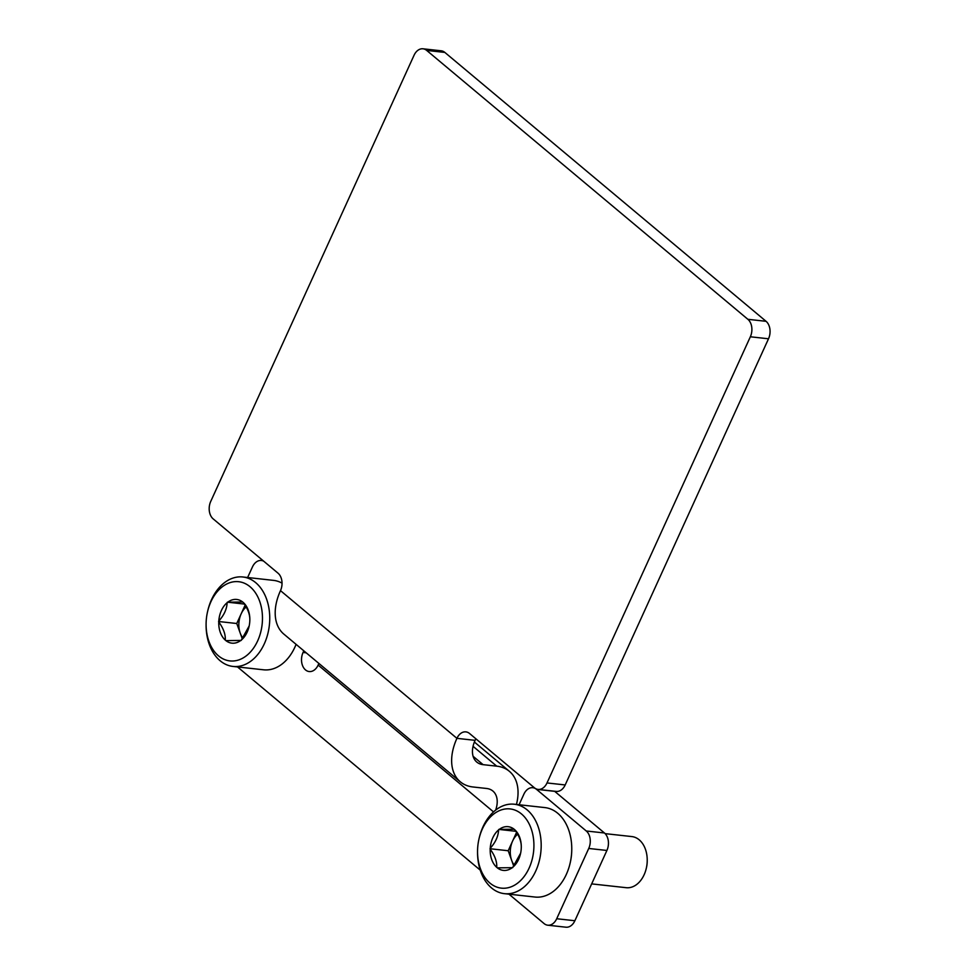 <?xml version="1.0" encoding="UTF-8"?>
<svg xmlns="http://www.w3.org/2000/svg" width="976" height="976" viewBox="0 0 976 976"><rect width="100%" height="100%" fill="white"/><g stroke="black" fill="none" stroke-linecap="round" stroke-linejoin="round"><path stroke-width="1.46" d="M303.804 650.809L303.06 652.456A12.859 9.04 -83.7 0 0 309.185 671.549A12.859 9.04 -83.7 0 0 318.139 665.083A25.705 16.555 129.9 0 0 318.847 663.399M263.715 561.2A12.859 9.04 -83.7 0 0 261.397 560.48A12.859 9.04 -83.7 0 0 252.442 566.946L247.623 577.511M237.51 666.937L480.216 870.104M508.96 894.162L544.083 923.577A12.859 9.04 -83.7 0 0 547.756 925.199A12.859 9.04 -83.7 0 0 556.71 918.733L588.735 848.461A12.859 9.04 -83.7 0 0 586.271 830.991L536.507 789.34A12.859 9.04 -83.7 0 0 532.835 787.705A12.859 9.04 -83.7 0 0 523.892 794.171L519.073 804.749M547.756 925.199L565.934 927.2A12.859 9.04 -83.7 0 0 574.876 920.734L606.901 850.462A12.859 9.04 -83.7 0 0 604.449 832.992L554.685 791.341A12.859 9.04 -83.7 0 0 554.551 791.231M495.662 810.08A25.705 16.555 -50.1 0 0 492.904 791.06A25.705 16.555 -50.1 0 0 486.573 788.474L472.933 786.973A51.423 33.123 -50.1 0 1 460.269 781.776L283.821 634.083A51.423 33.123 129.9 0 1 280.49 590.639A12.859 9.04 -83.7 0 0 278.026 573.18L213.183 518.89A12.859 9.04 -83.7 0 1 210.731 501.432L414.056 55.266A12.859 9.04 -83.7 0 1 423.011 48.8L441.176 50.801A12.859 9.04 -83.7 0 1 444.849 52.423L766.062 321.311A12.859 9.04 -83.7 0 1 768.515 338.782L565.189 784.948A12.859 9.04 -83.7 0 1 556.235 791.414L538.069 789.413A12.859 9.04 -83.7 0 0 547.011 782.947L750.349 336.781A12.859 9.04 -83.7 0 0 747.884 319.311L766.062 321.311M538.069 789.413A12.859 9.04 -83.7 0 1 534.397 787.778L469.554 733.501A12.859 9.04 -83.7 0 0 465.869 731.878A12.859 9.04 -83.7 0 0 456.927 738.344L475.092 740.345A12.859 9.04 -83.7 0 1 475.898 738.82M423.011 48.8A12.859 9.04 -83.7 0 1 426.683 50.423L747.884 319.311M460.269 781.776A51.423 33.123 -50.1 0 1 456.927 738.344L280.49 590.639M473.104 756.29L483.108 764.659A25.705 16.555 -50.1 0 1 476.764 762.061A25.705 16.555 -50.1 0 1 475.092 740.345M483.108 764.659L496.735 766.16A51.423 33.123 -50.1 0 1 509.411 771.345A51.423 33.123 -50.1 0 1 516.438 804.456M250.051 586.735A39.857 28.023 96.3 0 1 247.465 654.872A39.857 28.023 96.3 0 1 206.095 624.225A39.857 28.023 96.3 0 1 207.412 612.33A39.857 28.023 96.3 0 1 250.051 586.735M241.194 640.439L241.426 639.939A21.984 15.457 96.3 0 0 249.112 626.263A21.984 15.457 96.3 0 0 249.771 621.627L249.819 620.626A21.984 15.457 96.3 0 0 249.844 619.711A21.984 15.457 96.3 0 0 243.268 602.485L242.682 601.997A21.984 15.457 96.3 0 0 227.786 602.18L227.152 602.68A21.984 15.457 96.3 0 0 218.807 621.004L218.758 622.005A21.984 15.457 96.3 0 0 225.31 640.134L225.895 640.622A21.984 15.457 96.3 0 0 240.791 640.439L241.194 640.439M249.161 625.982L241.426 639.939M240.791 640.439L225.895 640.622M225.31 640.134C225.627 634.4 223.443 628.349 218.758 622.005M218.807 621.004C224.065 615.185 226.847 609.085 227.152 602.68M227.786 602.18L242.682 601.997M243.268 602.485C247.928 608.768 250.112 614.819 249.819 620.626M296.082 644.343A44.994 31.635 96.3 0 1 263.569 669.804L232.996 666.437A44.994 31.635 96.3 0 1 206.095 624.994L206.095 624.225M207.412 612.33L207.583 611.574A44.994 31.635 96.3 0 1 242.853 576.987L273.426 580.366A44.994 31.635 96.3 0 1 282.04 583.123M242.853 576.987A44.994 31.635 96.3 0 1 255.712 582.672A44.994 31.635 96.3 0 1 267.546 634.803A44.994 31.635 96.3 0 1 232.996 666.437M242.316 638.914L236.753 623.505L218.575 621.505M236.753 623.505L245.11 605.169M244.366 604.059L227.384 602.18M242.963 638.121A19.288 13.554 96.3 0 1 240.206 633.07A19.288 13.554 96.3 0 1 241.157 613.843A19.288 13.554 96.3 0 1 246.196 606.974M521.489 813.96A39.857 28.023 96.3 0 1 518.903 882.109A39.857 28.023 96.3 0 1 477.545 851.45A39.857 28.023 96.3 0 1 478.85 839.555A39.857 28.023 96.3 0 1 521.489 813.96M512.644 867.664L512.864 867.164A21.984 15.457 96.3 0 0 520.562 853.5A21.984 15.457 96.3 0 0 521.221 848.852L521.269 847.851A21.984 15.457 96.3 0 0 521.282 846.936A21.984 15.457 96.3 0 0 514.718 829.722L514.132 829.222A21.984 15.457 96.3 0 0 499.236 829.405L498.59 829.917A21.984 15.457 96.3 0 0 490.245 848.229L490.196 849.23A21.984 15.457 96.3 0 0 496.747 867.359L497.333 867.859A21.984 15.457 96.3 0 0 512.229 867.676L512.644 867.664M520.611 853.219L512.864 867.164M512.229 867.676L497.333 867.859M496.747 867.359C497.065 861.625 494.881 855.586 490.196 849.23M490.245 848.229C495.503 842.41 498.297 836.31 498.59 829.917M499.236 829.405L514.132 829.222M514.718 829.722C519.378 836.005 521.562 842.044 521.269 847.851M478.85 839.555L479.021 838.799A44.994 31.635 96.3 0 1 514.303 804.224L544.876 807.591A44.994 31.635 96.3 0 1 557.735 813.276A44.994 31.635 96.3 0 1 571.765 849.035L571.765 849.486A41.968 29.512 96.3 0 1 570.387 862.015L570.289 862.455A44.994 31.635 96.3 0 1 535.007 897.042L504.433 893.662A44.994 31.635 96.3 0 1 477.545 852.231L477.545 851.45M605.132 833.638L631.862 836.578A25.705 18.08 96.3 0 1 647.222 860.259A25.705 18.08 96.3 0 1 646.38 867.932A25.705 18.08 96.3 0 1 626.226 887.696L591.676 883.89M647.222 860.259L647.222 861.1A20.191 14.189 96.3 0 1 646.563 867.127L646.38 867.932M571.765 849.035A44.994 31.635 96.3 0 1 570.289 862.455M514.303 804.224A44.994 31.635 96.3 0 1 527.162 809.897A44.994 31.635 96.3 0 1 538.984 862.028A44.994 31.635 96.3 0 1 504.433 893.662M513.754 866.139L508.191 850.743L490.025 848.73M508.191 850.743L516.548 832.406M515.816 831.284L498.821 829.417M514.401 865.346A19.288 13.554 96.3 0 1 511.644 860.295A19.288 13.554 96.3 0 1 512.595 841.08A19.288 13.554 96.3 0 1 517.646 834.212M493.527 811.898L318.139 665.083M426.683 50.423L444.849 52.423M750.349 336.781L768.515 338.782M547.011 782.947L565.189 784.948M556.71 918.733L574.876 920.734M588.735 848.461L606.901 850.462M586.271 830.991L604.449 832.992M536.507 789.34L554.685 791.341M303.06 652.456L306.196 652.81M473.055 746.335L496.735 766.16M532.835 787.705L534.531 787.9M261.397 560.48L263.081 560.663M474.385 742.028L509.411 771.345"/></g></svg>
